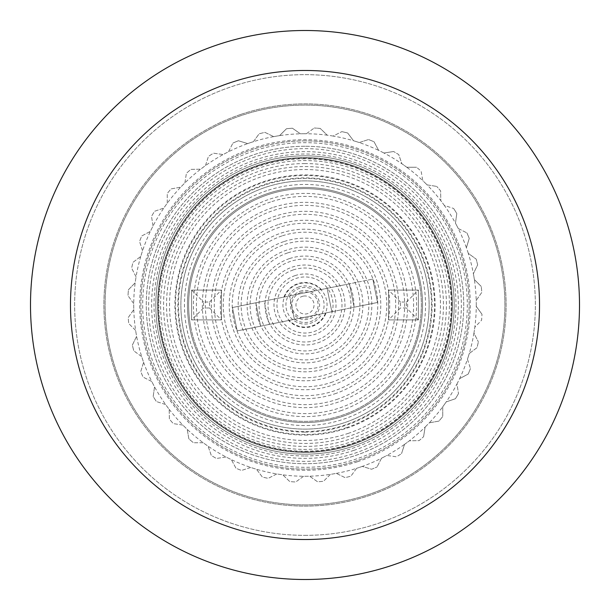 <?xml version="1.0" encoding="UTF-8"?>
<svg xmlns="http://www.w3.org/2000/svg" width="610" height="610" viewBox="0 0 610 610"><rect width="100%" height="100%" fill="white"/><g stroke="black" fill="none" stroke-linecap="round" stroke-linejoin="round"><path stroke-width="0.46" stroke-dasharray="3.05 2.29" d="M305 432.109A127.109 127.109 0 0 0 432.109 305A127.109 127.109 0 0 0 305 177.891A127.109 127.109 0 0 0 177.891 305A127.109 127.109 0 0 0 305 432.109M305 435.09A130.09 130.09 0 0 0 435.09 305A130.09 130.09 0 0 0 305 174.91A130.09 130.09 0 0 0 174.91 305A130.09 130.09 0 0 0 305 435.09M305 180.88A124.12 124.12 0 0 0 180.88 305A124.12 124.12 0 0 0 305 429.12A124.12 124.12 0 0 0 429.12 305A124.12 124.12 0 0 0 305 180.88A124.12 124.12 0 0 0 180.88 305A124.12 124.12 0 0 0 305 429.12A124.12 124.12 0 0 0 429.12 305A124.12 124.12 0 0 0 305 180.88A124.12 124.12 0 0 0 180.88 305A124.12 124.12 0 0 0 305 429.12A124.12 124.12 0 0 0 429.12 305A124.12 124.12 0 0 0 305 180.88A124.12 124.12 0 0 0 180.88 305A124.12 124.12 0 0 0 305 429.12A124.12 124.12 0 0 0 429.12 305A124.12 124.12 0 0 0 305 180.88M305 158.798A146.202 146.202 0 0 0 158.798 305A146.202 146.202 0 0 0 305 451.202A146.202 146.202 0 0 0 451.202 305A146.202 146.202 0 0 0 305 158.798M305 163.571A141.428 141.428 0 0 0 163.571 305A141.428 141.428 0 0 0 305 446.428A141.428 141.428 0 0 0 446.428 305A141.428 141.428 0 0 0 305 163.571M305 455.975A150.975 150.975 0 0 0 455.975 305A150.975 150.975 0 0 0 305 154.025A150.975 150.975 0 0 0 154.025 305A150.975 150.975 0 0 0 305 455.975M305 146.27A158.73 158.73 0 0 0 146.27 305A158.73 158.73 0 0 0 305 463.73A158.73 158.73 0 0 0 463.73 305A158.73 158.73 0 0 0 305 146.27A158.73 158.73 0 0 0 146.27 305A158.73 158.73 0 0 0 305 463.73A158.73 158.73 0 0 0 463.73 305A158.73 158.73 0 0 0 305 146.27M305 140.895A164.105 164.105 0 0 0 140.895 305A164.105 164.105 0 0 0 305 469.105A164.105 164.105 0 0 0 469.105 305A164.105 164.105 0 0 0 305 140.895A164.105 164.105 0 0 0 140.895 305A164.105 164.105 0 0 0 305 469.105A164.105 164.105 0 0 0 469.105 305A164.105 164.105 0 0 0 305 140.895M305 504.905A199.905 199.905 0 0 0 504.905 305A199.905 199.905 0 0 0 305 105.095A199.905 199.905 0 0 0 105.095 305A199.905 199.905 0 0 0 305 504.905A199.905 199.905 0 0 0 504.905 305A199.905 199.905 0 0 0 305 105.095A199.905 199.905 0 0 0 105.095 305A199.905 199.905 0 0 0 305 504.905M305 451.796A146.797 146.797 0 0 0 451.796 305A146.797 146.797 0 0 0 305 158.203A146.797 146.797 0 0 0 158.203 305A146.797 146.797 0 0 0 305 451.796A146.797 146.797 0 0 0 451.796 305A146.797 146.797 0 0 0 305 158.203A146.797 146.797 0 0 0 158.203 305A146.797 146.797 0 0 0 305 451.796M379.557 527.353A234.522 234.522 0 0 0 527.353 230.443A234.522 234.522 0 0 0 230.443 82.647A234.522 234.522 0 0 0 82.647 379.557A234.522 234.522 0 0 0 379.557 527.353M241.064 114.329A201.102 201.102 0 0 0 114.329 368.936A201.102 201.102 0 0 0 368.936 495.671A201.102 201.102 0 0 0 495.671 241.064A201.102 201.102 0 0 0 241.064 114.329A201.102 201.102 0 0 0 114.329 368.936A201.102 201.102 0 0 0 368.936 495.671A201.102 201.102 0 0 0 495.671 241.064A201.102 201.102 0 0 0 241.064 114.329M253.386 141.695A171.265 171.265 0 0 0 247.729 143.594L238.403 140.757A177.228 177.228 0 0 0 232.906 143.091A177.228 177.228 0 0 1 238.403 140.757L247.729 143.594A171.265 171.265 0 0 1 253.386 141.695L259.128 133.811A177.228 177.228 0 0 1 264.915 132.362L273.684 136.625L264.915 132.362A177.228 177.228 0 0 0 259.128 133.811L253.386 141.695A171.265 171.265 0 0 1 279.571 135.633L286.471 128.74A177.228 177.228 0 0 1 292.411 128.214L300.41 133.796L292.411 128.214A177.228 177.228 0 0 0 286.471 128.74L279.571 135.633A171.265 171.265 0 0 0 273.684 136.625M362.271 466.406A171.265 171.265 0 0 1 356.614 468.305A171.265 171.265 0 0 0 362.271 466.406L371.597 469.242A177.228 177.228 0 0 0 377.094 466.909A177.228 177.228 0 0 1 371.597 469.242L362.271 466.406A171.265 171.265 0 0 0 381.524 458.217L377.094 466.909L381.524 458.217A171.265 171.265 0 0 0 386.816 455.457L396.469 456.798A177.228 177.228 0 0 0 401.532 453.634A177.228 177.228 0 0 1 396.469 456.798L386.816 455.457A171.265 171.265 0 0 0 404.544 444.362L401.532 453.634L404.544 444.362A171.265 171.265 0 0 0 409.341 440.809L419.093 440.626A177.228 177.228 0 0 0 423.592 436.707A177.228 177.228 0 0 1 419.093 440.626L409.341 440.809A171.265 171.265 0 0 0 425.124 427.076L423.592 436.707L425.124 427.076A171.265 171.265 0 0 0 429.303 422.814L438.903 421.106A177.228 177.228 0 0 0 442.738 416.531A177.228 177.228 0 0 1 438.903 421.106L429.303 422.814A171.265 171.265 0 0 0 442.738 406.779L442.738 416.531L442.738 406.779A171.265 171.265 0 0 0 446.2 401.921L455.418 398.726A177.228 177.228 0 0 0 458.491 393.61A177.228 177.228 0 0 1 455.418 398.726L446.2 401.921A171.265 171.265 0 0 0 456.966 383.98L458.491 393.61L456.966 383.98A171.265 171.265 0 0 0 459.627 378.635L468.228 374.044A177.228 177.228 0 0 0 470.462 368.509A177.228 177.228 0 0 1 468.228 374.044L459.627 378.635A171.265 171.265 0 0 0 467.451 359.237L470.462 368.509L467.451 359.237A171.265 171.265 0 0 0 469.242 353.541L477.02 347.662A177.228 177.228 0 0 0 478.362 341.844A177.228 177.228 0 0 1 477.02 347.662L469.242 353.541A171.265 171.265 0 0 0 473.932 333.151L478.362 341.844L473.932 333.151A171.265 171.265 0 0 0 474.816 327.25L481.58 320.227A177.228 177.228 0 0 0 481.991 314.272A177.228 177.228 0 0 1 481.58 320.227L474.816 327.25A171.265 171.265 0 0 0 476.257 306.38L481.991 314.272L476.257 306.38A171.265 171.265 0 0 0 476.204 300.41L481.786 292.411A177.228 177.228 0 0 0 481.259 286.471A177.228 177.228 0 0 1 481.786 292.411L476.204 300.41A171.265 171.265 0 0 0 474.366 279.571L481.259 286.471L474.366 279.571A171.265 171.265 0 0 0 473.375 273.684L477.638 264.915A177.228 177.228 0 0 0 476.189 259.128A177.228 177.228 0 0 1 477.638 264.915L473.375 273.684A171.265 171.265 0 0 0 468.305 253.386L476.189 259.128L468.305 253.386A171.265 171.265 0 0 0 466.406 247.729L469.242 238.403A177.228 177.228 0 0 0 466.909 232.906A177.228 177.228 0 0 1 469.242 238.403L466.406 247.729A171.265 171.265 0 0 0 458.217 228.475L466.909 232.906L458.217 228.475A171.265 171.265 0 0 0 455.457 223.184L456.798 213.53A177.228 177.228 0 0 0 453.634 208.467A177.228 177.228 0 0 1 456.798 213.53L455.457 223.184A171.265 171.265 0 0 0 444.362 205.456L453.634 208.467L444.362 205.456A171.265 171.265 0 0 0 440.809 200.66L440.626 190.907A177.228 177.228 0 0 0 436.707 186.408A177.228 177.228 0 0 1 440.626 190.907L440.809 200.66A171.265 171.265 0 0 0 427.076 184.876L436.707 186.408L427.076 184.876A171.265 171.265 0 0 0 422.814 180.697L421.106 171.097A177.228 177.228 0 0 0 416.531 167.262A177.228 177.228 0 0 1 421.106 171.097L422.814 180.697A171.265 171.265 0 0 0 406.779 167.262L416.531 167.262L406.779 167.262A171.265 171.265 0 0 0 401.921 163.8L398.726 154.582A177.228 177.228 0 0 0 393.61 151.509A177.228 177.228 0 0 1 398.726 154.582L401.921 163.8A171.265 171.265 0 0 0 383.98 153.034L393.61 151.509L383.98 153.034A171.265 171.265 0 0 0 378.635 150.373L374.044 141.772A177.228 177.228 0 0 0 368.509 139.537A177.228 177.228 0 0 1 374.044 141.772L378.635 150.373A171.265 171.265 0 0 0 359.237 142.549L368.509 139.537L359.237 142.549A171.265 171.265 0 0 0 353.541 140.757L347.662 132.98A177.228 177.228 0 0 0 341.844 131.638A177.228 177.228 0 0 1 347.662 132.98L353.541 140.757A171.265 171.265 0 0 0 333.151 136.068L341.844 131.638L333.151 136.068A171.265 171.265 0 0 0 327.25 135.184L320.227 128.42A177.228 177.228 0 0 0 314.272 128.008A177.228 177.228 0 0 1 320.227 128.42L327.25 135.184A171.265 171.265 0 0 0 306.38 133.743L314.272 128.008L306.38 133.743A171.265 171.265 0 0 0 279.571 135.633M357.551 461.724A165.295 165.295 0 0 0 461.724 252.448A165.295 165.295 0 0 0 252.448 148.276A165.295 165.295 0 0 0 148.276 357.551A165.295 165.295 0 0 0 357.551 461.724M306.38 133.743A171.265 171.265 0 0 0 300.41 133.796M333.151 136.068A171.265 171.265 0 0 0 327.25 135.184M359.237 142.549A171.265 171.265 0 0 0 353.541 140.757M383.98 153.034A171.265 171.265 0 0 0 378.635 150.373M406.779 167.262A171.265 171.265 0 0 0 401.921 163.8M427.076 184.876A171.265 171.265 0 0 0 422.814 180.697M444.362 205.456A171.265 171.265 0 0 0 440.809 200.66M458.217 228.475A171.265 171.265 0 0 0 455.457 223.184M468.305 253.386A171.265 171.265 0 0 0 466.406 247.729M474.366 279.571A171.265 171.265 0 0 0 473.375 273.684M476.257 306.38A171.265 171.265 0 0 0 476.204 300.41M473.932 333.151A171.265 171.265 0 0 0 474.816 327.25M467.451 359.237A171.265 171.265 0 0 0 469.242 353.541M456.966 383.98A171.265 171.265 0 0 0 459.627 378.635M442.738 406.779A171.265 171.265 0 0 0 446.2 401.921M425.124 427.076A171.265 171.265 0 0 0 429.303 422.814M404.544 444.362A171.265 171.265 0 0 0 409.341 440.809M381.524 458.217A171.265 171.265 0 0 0 386.816 455.457M253.402 151.105A162.313 162.313 0 0 0 151.105 356.598A162.313 162.313 0 0 0 356.598 458.895A162.313 162.313 0 0 0 458.895 253.402A162.313 162.313 0 0 0 253.402 151.105M255.293 156.762A156.343 156.343 0 0 0 156.762 354.707A156.343 156.343 0 0 0 354.707 453.238A156.343 156.343 0 0 0 453.238 255.293A156.343 156.343 0 0 0 255.293 156.762M351.856 444.751A147.391 147.391 0 0 0 444.751 258.144A147.391 147.391 0 0 0 258.144 165.249A147.391 147.391 0 0 0 165.249 351.856A147.391 147.391 0 0 0 351.856 444.751M353.754 450.409A153.362 153.362 0 0 0 450.409 256.246A153.362 153.362 0 0 0 256.246 159.591A153.362 153.362 0 0 0 159.591 353.754A153.362 153.362 0 0 0 353.754 450.409M259.09 168.078A144.41 144.41 0 0 0 168.078 350.91A144.41 144.41 0 0 0 350.91 441.922A144.41 144.41 0 0 0 441.922 259.09A144.41 144.41 0 0 0 259.09 168.078M260.988 173.736A138.447 138.447 0 0 0 173.736 349.012A138.447 138.447 0 0 0 349.012 436.264A138.447 138.447 0 0 0 436.264 260.988A138.447 138.447 0 0 0 260.988 173.736M346.167 427.778A129.495 129.495 0 0 0 427.778 263.833A129.495 129.495 0 0 0 263.833 182.222A129.495 129.495 0 0 0 182.222 346.167A129.495 129.495 0 0 0 346.167 427.778M348.066 433.435A135.458 135.458 0 0 0 433.435 261.934A135.458 135.458 0 0 0 261.934 176.564A135.458 135.458 0 0 0 176.564 348.066A135.458 135.458 0 0 0 348.066 433.435M264.778 185.051A126.506 126.506 0 0 0 185.051 345.222A126.506 126.506 0 0 0 345.222 424.949A126.506 126.506 0 0 0 424.949 264.778A126.506 126.506 0 0 0 264.778 185.051M266.677 190.709A120.544 120.544 0 0 0 190.709 343.323A120.544 120.544 0 0 0 343.323 419.291A120.544 120.544 0 0 0 419.291 266.677A120.544 120.544 0 0 0 266.677 190.709M340.479 410.804A111.592 111.592 0 0 0 410.804 269.521A111.592 111.592 0 0 0 269.521 199.195A111.592 111.592 0 0 0 199.195 340.479A111.592 111.592 0 0 0 340.479 410.804M342.37 416.462A117.555 117.555 0 0 0 416.462 267.63A117.555 117.555 0 0 0 267.63 193.538A117.555 117.555 0 0 0 193.538 342.37A117.555 117.555 0 0 0 342.37 416.462M270.474 202.024A108.603 108.603 0 0 0 202.024 339.526A108.603 108.603 0 0 0 339.526 407.976A108.603 108.603 0 0 0 407.976 270.474A108.603 108.603 0 0 0 270.474 202.024M272.373 207.682A102.64 102.64 0 0 0 207.682 337.627A102.64 102.64 0 0 0 337.627 402.318A102.64 102.64 0 0 0 402.318 272.373A102.64 102.64 0 0 0 272.373 207.682M334.783 393.824A93.688 93.688 0 0 0 393.824 275.217A93.688 93.688 0 0 0 275.217 216.176A93.688 93.688 0 0 0 216.176 334.783A93.688 93.688 0 0 0 334.783 393.824M336.682 399.481A99.659 99.659 0 0 0 399.481 273.318A99.659 99.659 0 0 0 273.318 210.519A99.659 99.659 0 0 0 210.519 336.682A99.659 99.659 0 0 0 336.682 399.481M276.162 219.005A90.707 90.707 0 0 0 219.005 333.838A90.707 90.707 0 0 0 333.838 390.995A90.707 90.707 0 0 0 390.995 276.162A90.707 90.707 0 0 0 276.162 219.005M278.061 224.663A84.737 84.737 0 0 0 224.663 331.939A84.737 84.737 0 0 0 331.939 385.337A84.737 84.737 0 0 0 385.337 278.061A84.737 84.737 0 0 0 278.061 224.663M329.095 376.85A75.785 75.785 0 0 0 376.85 280.905A75.785 75.785 0 0 0 280.905 233.15A75.785 75.785 0 0 0 233.15 329.095A75.785 75.785 0 0 0 329.095 376.85M330.994 382.508A81.755 81.755 0 0 0 382.508 279.006A81.755 81.755 0 0 0 279.006 227.492A81.755 81.755 0 0 0 227.492 330.994A81.755 81.755 0 0 0 330.994 382.508M281.858 235.978A72.803 72.803 0 0 0 235.978 328.142A72.803 72.803 0 0 0 328.142 374.021A72.803 72.803 0 0 0 374.021 281.858A72.803 72.803 0 0 0 281.858 235.978M283.749 241.636A66.833 66.833 0 0 0 241.636 326.251A66.833 66.833 0 0 0 326.251 368.364A66.833 66.833 0 0 0 368.364 283.749A66.833 66.833 0 0 0 283.749 241.636M323.399 359.877A57.881 57.881 0 0 0 359.877 286.601A57.881 57.881 0 0 0 286.601 250.123A57.881 57.881 0 0 0 250.123 323.399A57.881 57.881 0 0 0 323.399 359.877M325.298 365.535A63.852 63.852 0 0 0 365.535 284.702A63.852 63.852 0 0 0 284.702 244.465A63.852 63.852 0 0 0 244.465 325.298A63.852 63.852 0 0 0 325.298 365.535M287.546 252.952A54.9 54.9 0 0 0 252.952 322.454A54.9 54.9 0 0 0 322.454 357.048A54.9 54.9 0 0 0 357.048 287.546A54.9 54.9 0 0 0 287.546 252.952M289.445 258.61A48.93 48.93 0 0 0 258.61 320.555A48.93 48.93 0 0 0 320.555 351.39A48.93 48.93 0 0 0 351.39 289.445A48.93 48.93 0 0 0 289.445 258.61M317.711 342.904A39.978 39.978 0 0 0 342.904 292.289A39.978 39.978 0 0 0 292.289 267.096A39.978 39.978 0 0 0 267.096 317.711A39.978 39.978 0 0 0 317.711 342.904M319.61 348.562A45.948 45.948 0 0 0 348.562 290.39A45.948 45.948 0 0 0 290.39 261.438A45.948 45.948 0 0 0 261.438 319.61A45.948 45.948 0 0 0 319.61 348.562M293.235 269.925A36.996 36.996 0 0 0 269.925 316.765A36.996 36.996 0 0 0 316.765 340.075A36.996 36.996 0 0 0 340.075 293.235A36.996 36.996 0 0 0 293.235 269.925M295.133 275.583A31.034 31.034 0 0 0 275.583 314.867A31.034 31.034 0 0 0 314.867 334.417A31.034 31.034 0 0 0 334.417 295.133A31.034 31.034 0 0 0 295.133 275.583M312.023 325.931A22.082 22.082 0 0 0 325.931 297.977A22.082 22.082 0 0 0 297.977 284.069A22.082 22.082 0 0 0 284.069 312.023A22.082 22.082 0 0 0 312.023 325.931M313.914 331.588A28.045 28.045 0 0 0 331.588 296.086A28.045 28.045 0 0 0 296.086 278.412A28.045 28.045 0 0 0 278.412 313.914A28.045 28.045 0 0 0 313.914 331.588M298.93 286.898A19.093 19.093 0 0 0 286.898 311.069A19.093 19.093 0 0 0 311.069 323.102A19.093 19.093 0 0 0 323.102 298.93A19.093 19.093 0 0 0 298.93 286.898M300.829 292.556A13.13 13.13 0 0 0 292.556 309.171A13.13 13.13 0 0 0 309.171 317.444A13.13 13.13 0 0 0 317.444 300.829A13.13 13.13 0 0 0 300.829 292.556M203.221 442.738L193.469 442.738L203.221 442.738A171.265 171.265 0 0 0 208.079 446.2L211.273 455.418A177.228 177.228 0 0 0 216.39 458.491A177.228 177.228 0 0 1 211.273 455.418L208.079 446.2A171.265 171.265 0 0 1 187.186 429.303L188.894 438.903A177.228 177.228 0 0 0 193.469 442.738A177.228 177.228 0 0 1 188.894 438.903L187.186 429.303A171.265 171.265 0 0 1 182.924 425.124A171.265 171.265 0 0 0 187.186 429.303M165.638 404.544L156.366 401.532L165.638 404.544A171.265 171.265 0 0 0 169.191 409.341L169.374 419.093A177.228 177.228 0 0 0 173.293 423.592A177.228 177.228 0 0 1 169.374 419.093L169.191 409.341A171.265 171.265 0 0 1 154.543 386.816L153.201 396.469A177.228 177.228 0 0 0 156.366 401.532A177.228 177.228 0 0 1 153.201 396.469L154.543 386.816A171.265 171.265 0 0 1 151.783 381.524A171.265 171.265 0 0 0 154.543 386.816M141.695 356.614L133.811 350.872L141.695 356.614A171.265 171.265 0 0 0 143.594 362.271L140.757 371.597A177.228 177.228 0 0 0 143.091 377.094A177.228 177.228 0 0 1 140.757 371.597L143.594 362.271A171.265 171.265 0 0 1 136.625 336.316L132.362 345.085A177.228 177.228 0 0 0 133.811 350.872A177.228 177.228 0 0 1 132.362 345.085L136.625 336.316A171.265 171.265 0 0 1 135.633 330.429A171.265 171.265 0 0 0 136.625 336.316M133.743 303.62L128.008 295.728L133.743 303.62A171.265 171.265 0 0 0 133.796 309.59L128.214 317.589A177.228 177.228 0 0 0 128.74 323.529A177.228 177.228 0 0 1 128.214 317.589L133.796 309.59A171.265 171.265 0 0 1 135.184 282.75L128.42 289.773A177.228 177.228 0 0 0 128.008 295.728A177.228 177.228 0 0 1 128.42 289.773L135.184 282.75A171.265 171.265 0 0 1 136.068 276.848A171.265 171.265 0 0 0 135.184 282.75M228.475 151.783L232.906 143.091L228.475 151.783A171.265 171.265 0 0 0 223.184 154.543L213.53 153.201A177.228 177.228 0 0 0 208.467 156.366A177.228 177.228 0 0 1 213.53 153.201L223.184 154.543A171.265 171.265 0 0 1 247.729 143.594M205.456 165.638L208.467 156.366L205.456 165.638A171.265 171.265 0 0 0 200.66 169.191L190.907 169.374A177.228 177.228 0 0 0 186.408 173.293A177.228 177.228 0 0 1 190.907 169.374L200.66 169.191A171.265 171.265 0 0 1 223.184 154.543M184.876 182.924L186.408 173.293L184.876 182.924A171.265 171.265 0 0 0 180.697 187.186L171.097 188.894A177.228 177.228 0 0 0 167.262 193.469A177.228 177.228 0 0 1 171.097 188.894L180.697 187.186A171.265 171.265 0 0 1 200.66 169.191M167.262 203.221L167.262 193.469L167.262 203.221A171.265 171.265 0 0 0 163.8 208.079L154.582 211.273A177.228 177.228 0 0 0 151.509 216.39A177.228 177.228 0 0 1 154.582 211.273L163.8 208.079A171.265 171.265 0 0 1 180.697 187.186M153.034 226.02L151.509 216.39L153.034 226.02A171.265 171.265 0 0 0 150.373 231.365L141.772 235.956A177.228 177.228 0 0 0 139.537 241.491A177.228 177.228 0 0 1 141.772 235.956L150.373 231.365A171.265 171.265 0 0 1 163.8 208.079M142.549 250.763L139.537 241.491L142.549 250.763A171.265 171.265 0 0 0 140.757 256.459L132.98 262.338A177.228 177.228 0 0 0 131.638 268.156A177.228 177.228 0 0 1 132.98 262.338L140.757 256.459A171.265 171.265 0 0 1 150.373 231.365M226.02 456.966L216.39 458.491L226.02 456.966A171.265 171.265 0 0 0 231.365 459.627L235.956 468.228A177.228 177.228 0 0 0 241.491 470.462A177.228 177.228 0 0 1 235.956 468.228L231.365 459.627A171.265 171.265 0 0 1 208.079 446.2M250.763 467.451L241.491 470.462L250.763 467.451A171.265 171.265 0 0 0 256.459 469.242L262.338 477.02A177.228 177.228 0 0 0 268.156 478.362A177.228 177.228 0 0 1 262.338 477.02L256.459 469.242A171.265 171.265 0 0 1 231.365 459.627M276.848 473.932L268.156 478.362L276.848 473.932A171.265 171.265 0 0 0 282.75 474.816L289.773 481.58A177.228 177.228 0 0 0 295.728 481.991A177.228 177.228 0 0 1 289.773 481.58L282.75 474.816A171.265 171.265 0 0 1 256.459 469.242M303.62 476.257L295.728 481.991L303.62 476.257A171.265 171.265 0 0 0 309.59 476.204L317.589 481.786A177.228 177.228 0 0 0 323.529 481.259A177.228 177.228 0 0 1 317.589 481.786L309.59 476.204A171.265 171.265 0 0 1 282.75 474.816M330.429 474.366L323.529 481.259L330.429 474.366A171.265 171.265 0 0 0 336.316 473.375L345.085 477.638A177.228 177.228 0 0 0 350.872 476.189A177.228 177.228 0 0 1 345.085 477.638L336.316 473.375A171.265 171.265 0 0 1 309.59 476.204M356.614 468.305L350.872 476.189L356.614 468.305A171.265 171.265 0 0 1 336.316 473.375M182.924 425.124L173.293 423.592L182.924 425.124A171.265 171.265 0 0 1 169.191 409.341M151.783 381.524L143.091 377.094L151.783 381.524A171.265 171.265 0 0 1 143.594 362.271M135.633 330.429L128.74 323.529L135.633 330.429A171.265 171.265 0 0 1 133.796 309.59M136.068 276.848L131.638 268.156L136.068 276.848A171.265 171.265 0 0 1 140.757 256.459M305 579.5A274.5 274.5 0 0 0 579.5 305A274.5 274.5 0 0 0 305 30.5A274.5 274.5 0 0 0 30.5 305A274.5 274.5 0 0 0 305 579.5M305 70.478A234.522 234.522 0 0 0 70.478 305A234.522 234.522 0 0 0 305 539.522A234.522 234.522 0 0 0 539.522 305A234.522 234.522 0 0 0 305 70.478M305 535.344A230.344 230.344 0 0 0 535.344 305A230.344 230.344 0 0 0 305 74.656A230.344 230.344 0 0 0 74.656 305A230.344 230.344 0 0 0 305 535.344A230.344 230.344 0 0 0 535.344 305A230.344 230.344 0 0 0 305 74.656A230.344 230.344 0 0 0 74.656 305A230.344 230.344 0 0 0 305 535.344M305 155.817A149.183 149.183 0 0 0 155.817 305A149.183 149.183 0 0 0 305 454.183A149.183 149.183 0 0 0 454.183 305A149.183 149.183 0 0 0 305 155.817A149.183 149.183 0 0 0 155.817 305A149.183 149.183 0 0 0 305 454.183A149.183 149.183 0 0 0 454.183 305A149.183 149.183 0 0 0 305 155.817M305 157.609A147.391 147.391 0 0 0 157.609 305A147.391 147.391 0 0 0 305 452.391A147.391 147.391 0 0 0 452.391 305A147.391 147.391 0 0 0 305 157.609A147.391 147.391 0 0 0 157.609 305A147.391 147.391 0 0 0 305 452.391A147.391 147.391 0 0 0 452.391 305A147.391 147.391 0 0 0 305 157.609M191.616 319.922L221.453 319.922L221.453 290.078L191.616 290.078L191.616 319.922L221.453 319.922L221.453 290.078L191.616 290.078L191.616 319.922L221.453 319.922L221.453 290.078L191.616 290.078L191.616 319.922L221.453 319.922L221.453 290.078L191.616 290.078L191.616 319.922L203.557 307.981L203.557 302.019L209.52 302.019L209.52 307.981L203.557 307.981M388.547 319.922L388.547 290.078L418.384 290.078L418.384 319.922L388.547 319.922L388.547 290.078L418.384 290.078L418.384 319.922L388.547 319.922L418.384 319.922L418.384 290.078L388.547 290.078L388.547 319.922L418.384 319.922L418.384 290.078L388.547 290.078L388.547 319.922L400.48 307.981L400.48 302.019L406.443 302.019L406.443 307.981L400.48 307.981M191.616 290.078L203.557 302.019M209.52 302.019L221.453 290.078M209.52 307.981L221.453 319.922M400.48 302.019L388.547 290.078M418.384 319.922L406.443 307.981M406.443 302.019L418.384 290.078M420.214 281.66A117.555 117.555 0 0 1 328.34 420.214A117.555 117.555 0 0 1 189.786 328.34A117.555 117.555 0 0 1 281.66 189.786A117.555 117.555 0 0 1 420.214 281.66A117.555 117.555 0 0 1 328.34 420.214A117.555 117.555 0 0 1 189.786 328.34A117.555 117.555 0 0 1 281.66 189.786A117.555 117.555 0 0 1 420.214 281.66A117.555 117.555 0 0 1 328.34 420.214A117.555 117.555 0 0 1 189.786 328.34M326.083 312.907L288.652 320.486A22.517 22.517 0 0 0 326.083 312.907L377.552 302.476L372.817 279.083L377.552 302.476L354.158 307.219L349.416 283.825L354.158 307.219L349.416 283.825L372.817 279.083L349.416 283.825L372.817 279.083L377.552 302.476L354.158 307.219L377.552 302.476L372.817 279.083L232.448 307.524L255.842 302.781L260.584 326.175L255.842 302.781L232.448 307.524L349.416 283.825L354.158 307.219L260.584 326.175L255.842 302.781L260.584 326.175L237.183 330.917L232.448 307.524L237.183 330.917L232.448 307.524L237.183 330.917L331.855 311.74L294.378 319.327L289.643 295.934L294.378 319.327L268.964 324.474L264.229 301.081M237.183 330.917L260.584 326.175L237.183 330.917M302.102 290.703A14.587 14.587 0 0 0 290.703 307.897A14.587 14.587 0 0 0 307.897 319.297A14.587 14.587 0 0 0 319.297 302.102A14.587 14.587 0 0 0 302.102 290.703M303.208 296.147A9.036 9.036 0 0 0 296.147 306.792A9.036 9.036 0 0 0 306.792 313.853A9.036 9.036 0 0 0 313.853 303.208A9.036 9.036 0 0 0 303.208 296.147M328.104 419.047A116.365 116.365 0 0 1 190.953 328.104A116.365 116.365 0 0 1 281.896 190.953A116.365 116.365 0 0 1 419.047 281.896A116.365 116.365 0 0 1 328.104 419.047M419.047 281.896A116.365 116.365 0 0 1 328.104 419.047A116.365 116.365 0 0 1 190.953 328.104A116.365 116.365 0 0 1 281.896 190.953A116.365 116.365 0 0 1 419.047 281.896A116.365 116.365 0 0 0 281.896 190.953A116.365 116.365 0 0 0 190.953 328.104M288.652 320.486L268.964 324.474M331.855 311.74L327.112 288.339L331.855 311.74M260.584 326.175L255.842 302.781L260.584 326.175M321.348 289.514A22.517 22.517 0 0 0 283.917 297.093M294.805 319.243A17.515 17.515 0 0 0 319.93 314.15M315.195 290.756A17.515 17.515 0 0 0 290.07 295.85"/><path stroke-width="0.91" d="M379.557 527.353A234.522 234.522 0 0 0 527.353 230.443A234.522 234.522 0 0 0 230.443 82.647A234.522 234.522 0 0 0 82.647 379.557A234.522 234.522 0 0 0 379.557 527.353M305 579.5A274.5 274.5 0 0 0 579.5 305A274.5 274.5 0 0 0 305 30.5A274.5 274.5 0 0 0 30.5 305A274.5 274.5 0 0 0 305 579.5M305 70.478A234.522 234.522 0 0 0 70.478 305A234.522 234.522 0 0 0 305 539.522A234.522 234.522 0 0 0 539.522 305A234.522 234.522 0 0 0 305 70.478"/></g></svg>
